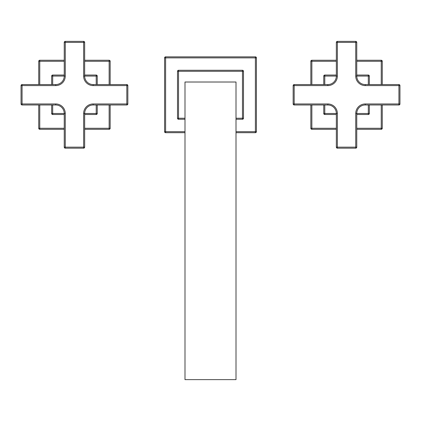 <?xml version="1.0" encoding="UTF-8"?>
<svg xmlns="http://www.w3.org/2000/svg" width="421" height="421" viewBox="0 0 421 421"><rect width="100%" height="100%" fill="white"/><g stroke="black" fill="none" stroke-linecap="round" stroke-linejoin="round"><path stroke-width="0.63" d="M236.007 118.243L242.47 118.243L242.47 71.302L178.53 71.302L178.53 119.259L184.993 119.259M184.993 118.243L177.509 118.243A1.021 1.021 0 0 0 178.53 119.259M236.007 131.678L255.394 131.678L255.394 56.851L165.606 56.851A1.021 1.021 0 0 0 164.585 57.866L164.585 131.678A1.021 1.021 0 0 0 165.606 132.694L184.993 132.694M236.007 132.694L255.394 132.694L255.394 131.678L256.415 131.678L256.415 57.866L165.606 57.866L165.606 56.851M164.585 131.678L165.606 131.678L165.606 57.866L164.585 57.866M184.993 131.678L165.606 131.678L165.606 132.694M255.394 132.694A1.021 1.021 0 0 0 256.415 131.678M256.415 57.866A1.021 1.021 0 0 0 255.394 56.851M236.007 119.259L242.47 119.259L242.47 118.243L243.491 118.243L243.491 71.302L242.47 71.302L242.47 70.281L178.53 70.281L178.53 71.302L177.509 71.302L177.509 118.243M178.53 70.281A1.021 1.021 0 0 0 177.509 71.302A1.021 1.021 0 0 1 178.53 70.281M243.491 71.302A1.021 1.021 0 0 0 242.47 70.281A1.021 1.021 0 0 1 243.491 71.302M242.47 119.259A1.021 1.021 0 0 0 243.491 118.243A1.021 1.021 0 0 1 242.47 119.259M236.007 82.016L184.993 82.016L184.993 379.626L236.007 379.626L236.007 82.016M294.168 104.976L327.843 104.976A8.504 8.504 0 0 1 336.347 113.481L336.347 147.15A1.021 1.021 0 0 0 337.368 148.171L355.734 148.171A1.021 1.021 0 0 0 356.755 147.15L356.755 113.481A8.504 8.504 0 0 1 365.26 104.976L398.929 104.976A1.021 1.021 0 0 0 399.95 103.955L399.95 85.589A1.021 1.021 0 0 0 398.929 84.568L365.26 84.568A8.504 8.504 0 0 1 356.755 76.064L356.755 42.395A1.021 1.021 0 0 0 355.734 41.374L337.368 41.374A1.021 1.021 0 0 0 336.347 42.395L336.347 76.064A8.504 8.504 0 0 1 327.843 84.568L294.168 84.568A1.021 1.021 0 0 0 293.153 85.589L293.153 103.955A1.021 1.021 0 0 0 294.168 104.976L294.168 103.955L293.153 103.955M399.95 103.955L398.929 103.955L398.929 85.589L365.26 85.589A9.525 9.525 0 0 1 355.734 76.064L355.734 42.395L337.368 42.395L337.368 76.064A9.525 9.525 0 0 1 327.843 85.589L294.168 85.589L294.168 103.955L327.843 103.955A9.525 9.525 0 0 1 337.368 113.481L337.368 147.15L355.734 147.15L355.734 113.481A9.525 9.525 0 0 1 365.26 103.955L398.929 103.955L398.929 104.976M398.929 84.568L398.929 85.589L399.95 85.589M355.734 41.374L355.734 42.395L356.755 42.395M336.347 42.395L337.368 42.395L337.368 41.374M293.153 85.589L294.168 85.589L294.168 84.568M337.368 148.171L337.368 147.15L336.347 147.15M356.755 147.15L355.734 147.15L355.734 148.171M356.755 114.501L368.317 114.501L368.317 104.976M323.76 104.976L323.76 113.481L324.78 113.481L324.78 114.501L336.347 114.501M381.242 84.568L381.242 60.25L356.755 60.25M336.347 60.25L311.856 60.25A1.021 1.021 0 0 0 310.835 61.271L310.835 84.568M336.347 61.271L311.856 61.271L311.856 60.25M311.856 84.568L311.856 61.271L310.835 61.271M310.835 104.976L310.835 128.273A1.021 1.021 0 0 0 311.856 129.294L336.347 129.294M311.856 104.976L311.856 128.273L310.835 128.273A1.021 1.021 0 0 0 311.856 129.294L311.856 128.273L336.347 128.273M356.755 129.294L381.242 129.294A1.021 1.021 0 0 0 382.263 128.273L382.263 104.976M356.755 128.273L381.242 128.273L381.242 129.294M381.242 104.976L381.242 128.273L382.263 128.273M382.263 84.568L382.263 61.271A1.021 1.021 0 0 0 381.242 60.25M356.755 61.271L382.263 61.271M336.347 75.043L324.78 75.043L324.78 76.064L323.76 76.064L323.76 84.568M368.317 75.043A1.021 1.021 0 0 1 369.338 76.064L368.317 76.064L368.317 75.043L356.755 75.043M355.734 113.481L369.338 113.481L369.338 104.976M369.338 84.568L369.338 76.064M369.338 113.481A1.021 1.021 0 0 1 368.317 114.501M323.76 76.064A1.021 1.021 0 0 1 324.78 75.043A1.021 1.021 0 0 0 323.76 76.064M324.78 114.501A1.021 1.021 0 0 1 323.76 113.481M22.071 104.976L55.74 104.976A8.504 8.504 0 0 1 64.245 113.481L64.245 147.15A1.021 1.021 0 0 0 65.266 148.171L83.632 148.171A1.021 1.021 0 0 0 84.653 147.15L84.653 113.481A8.504 8.504 0 0 1 93.157 104.976L126.832 104.976A1.021 1.021 0 0 0 127.847 103.955L127.847 85.589A1.021 1.021 0 0 0 126.832 84.568L93.157 84.568A8.504 8.504 0 0 1 84.653 76.064L84.653 42.395A1.021 1.021 0 0 0 83.632 41.374L65.266 41.374A1.021 1.021 0 0 0 64.245 42.395L64.245 76.064A8.504 8.504 0 0 1 55.74 84.568L22.071 84.568A1.021 1.021 0 0 0 21.05 85.589L21.05 103.955A1.021 1.021 0 0 0 22.071 104.976L22.071 103.955L21.05 103.955M127.847 103.955L126.832 103.955L126.832 85.589L93.157 85.589A9.525 9.525 0 0 1 83.632 76.064L83.632 42.395L65.266 42.395L65.266 76.064A9.525 9.525 0 0 1 55.74 85.589L22.071 85.589L22.071 103.955L55.74 103.955A9.525 9.525 0 0 1 65.266 113.481L65.266 147.15L83.632 147.15L83.632 113.481A9.525 9.525 0 0 1 93.157 103.955L126.832 103.955L126.832 104.976M126.832 84.568L126.832 85.589L127.847 85.589M83.632 41.374L83.632 42.395L84.653 42.395M64.245 42.395L65.266 42.395L65.266 41.374M21.05 85.589L22.071 85.589L22.071 84.568M65.266 148.171L65.266 147.15L64.245 147.15M84.653 147.15L83.632 147.15L83.632 148.171M84.653 114.501L96.22 114.501L96.22 104.976M51.662 104.976L51.662 113.481L52.683 113.481L52.683 114.501L64.245 114.501M64.245 75.043L52.683 75.043A1.021 1.021 0 0 0 51.662 76.064A1.021 1.021 0 0 1 52.683 75.043L52.683 76.064L51.662 76.064L51.662 84.568M109.144 84.568L109.144 60.25L84.653 60.25M64.245 60.25L39.758 60.25A1.021 1.021 0 0 0 38.737 61.271L38.737 84.568M64.245 61.271L39.758 61.271L39.758 60.25M39.758 84.568L39.758 61.271L38.737 61.271M38.737 104.976L38.737 128.273A1.021 1.021 0 0 0 39.758 129.294L64.245 129.294M39.758 104.976L39.758 128.273L38.737 128.273A1.021 1.021 0 0 0 39.758 129.294L39.758 128.273L64.245 128.273M84.653 129.294L109.144 129.294A1.021 1.021 0 0 0 110.165 128.273L110.165 104.976M84.653 128.273L109.144 128.273L109.144 129.294M109.144 104.976L109.144 128.273L110.165 128.273M110.165 84.568L110.165 61.271A1.021 1.021 0 0 0 109.144 60.25M84.653 61.271L110.165 61.271M96.22 75.043A1.021 1.021 0 0 1 97.24 76.064L96.22 76.064L96.22 75.043L84.653 75.043M83.632 113.481L97.24 113.481L97.24 104.976M97.24 84.568L97.24 76.064M97.24 113.481A1.021 1.021 0 0 1 96.22 114.501M52.683 114.501A1.021 1.021 0 0 1 51.662 113.481M327.843 103.955L327.843 104.976A8.504 8.504 0 0 1 336.347 113.481L337.368 113.481M365.26 103.955L365.26 104.976M365.26 85.589L365.26 84.568M355.734 76.064L368.317 76.064L368.317 84.568M337.368 76.064L324.78 76.064L324.78 84.568M327.843 85.589L327.843 84.568M324.78 104.976L324.78 113.481L336.347 113.481M55.74 103.955L55.74 104.976A8.504 8.504 0 0 1 64.245 113.481L65.266 113.481M93.157 103.955L93.157 104.976M93.157 85.589L93.157 84.568M83.632 76.064L96.22 76.064L96.22 84.568M65.266 76.064L52.683 76.064L52.683 84.568M55.74 85.589L55.74 84.568M52.683 104.976L52.683 113.481L64.245 113.481M51.662 76.064A1.021 1.021 0 0 1 52.683 75.043"/></g></svg>
